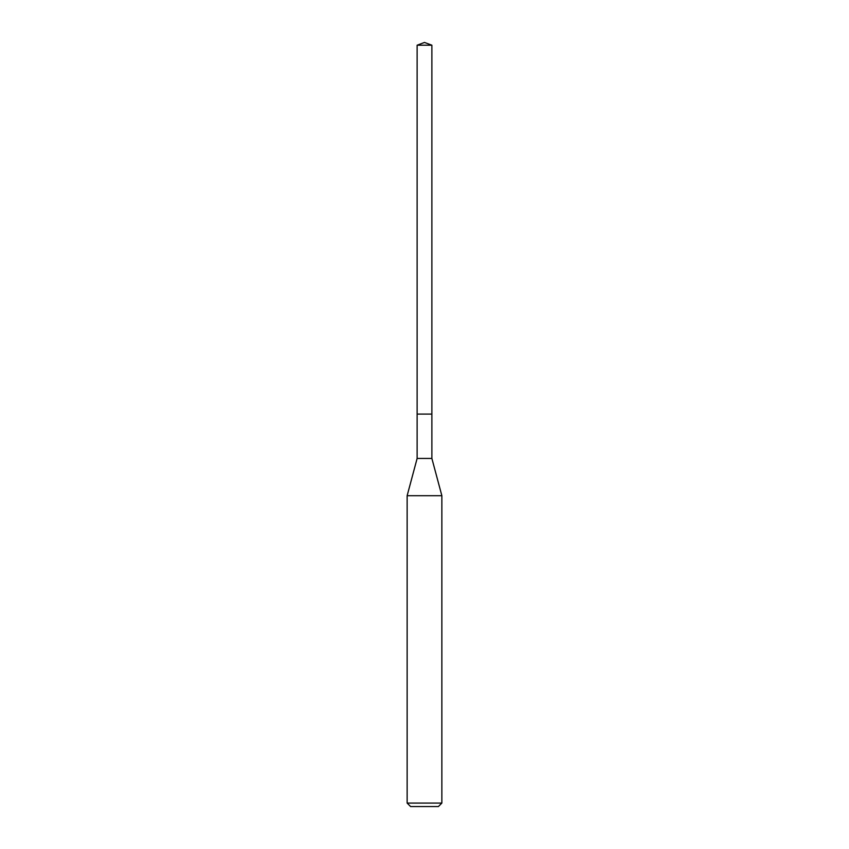 <?xml version="1.0" encoding="UTF-8"?>
<svg xmlns="http://www.w3.org/2000/svg" width="849" height="849" viewBox="0 0 849 849"><rect width="100%" height="100%" fill="white"/><g stroke="black" fill="none" stroke-linecap="round" stroke-linejoin="round"><path stroke-width="1.27" d="M417.124 414.079L417.124 458.439L431.876 458.439L431.876 45.209L417.124 45.209L417.124 414.079L431.876 414.079L417.124 414.079L417.124 45.209L424.5 42.45L417.124 45.209M431.876 458.439L441.862 495.699L407.138 495.699L417.124 458.439M441.862 803.08L438.392 806.55L410.608 806.55L407.138 803.08L441.862 803.08L441.862 495.699M424.5 42.45L431.876 45.209M407.138 803.08L407.138 495.699"/></g></svg>
